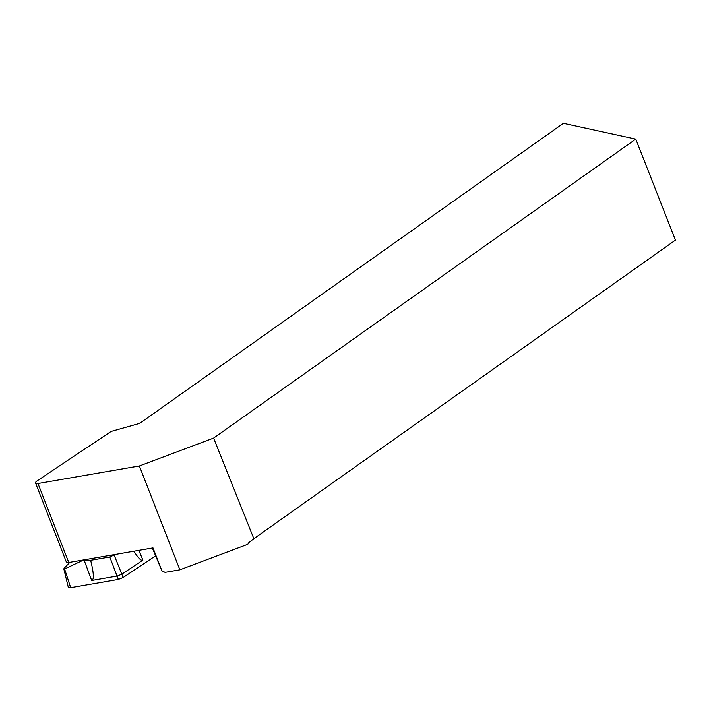 <?xml version="1.0" encoding="UTF-8"?>
<svg xmlns="http://www.w3.org/2000/svg" width="711" height="711" viewBox="0 0 711 711"><rect width="100%" height="100%" fill="white"/><g stroke="black" fill="none" stroke-linecap="round" stroke-linejoin="round"><path stroke-width="1.07" d="M247.819 544.288L179.865 569.822L165.068 572.382L161.912 570.8L152.989 547.914L68.771 562.49L37.985 483.524L139.374 465.972L213.611 438.083L253.854 538.689L248.886 542.564L247.819 544.288M37.985 483.524A3.751 1.529 -21.3 0 1 35.55 483.009A3.751 1.529 -21.3 0 1 36.892 481.045L111.076 431.453L136.912 424.183A7.039 2.871 158.7 0 0 141.747 421.925L563.396 123.305L635.776 139.098L675.45 240.105L253.854 538.689M139.374 465.972L179.865 569.822M213.611 438.083L635.776 139.098M152.341 548.021L161.912 570.8M35.55 483.009L66.336 561.974A3.751 1.529 -21.3 0 0 68.771 562.49M84.2 560.357L90.653 560.295C93.834 573.146 94.181 579.874 91.683 580.487L84.2 560.357L82.112 560.712L64.594 568.978L70.691 587.695A3.724 1.52 158.7 0 1 68.247 587.099L63.803 568.782M90.653 560.295L109.778 556.989L115.422 554.411M81.889 560.224L82.112 560.712M114.204 555.22L121.803 574.195L142.893 560.099C141.213 561.13 138.227 558.171 133.926 551.212M69.838 585.073L68.283 587.197L70.691 587.695L118.355 579.438L123.119 577.545L155.433 555.94L123.119 577.545L121.803 574.195L117.466 576.008L91.683 580.487M123.119 577.545L118.355 579.438L70.691 587.695M64.594 568.978L63.848 568.951L64.248 568.178L69.865 562.303M109.778 556.989L118.355 579.438M138.867 550.358L142.893 560.099"/></g></svg>
